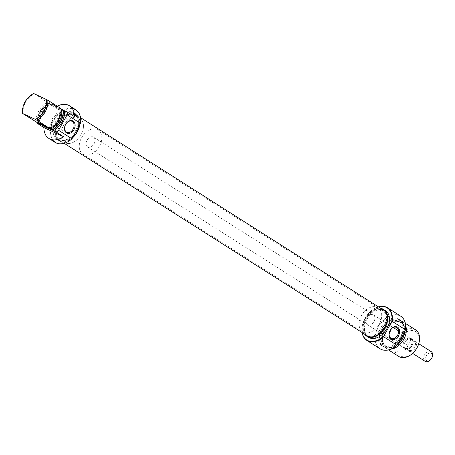 <?xml version="1.0" encoding="UTF-8"?>
<svg xmlns="http://www.w3.org/2000/svg" width="455" height="455" viewBox="0 0 455 455"><rect width="100%" height="100%" fill="white"/><g stroke="black" fill="none" stroke-linecap="round" stroke-linejoin="round"><path stroke-width="0.34" stroke-dasharray="2.27 1.71" d="M50.55 103.114A6.006 0.398 -151.2 0 0 48.958 102.585A6.006 0.398 -151.2 0 0 52.245 104.792A6.006 0.398 -151.2 0 0 57.893 107.784A6.006 0.398 -151.2 0 0 59.463 108.358A6.006 0.398 -151.2 0 0 56.517 106.294A6.006 0.398 -151.2 0 0 50.55 103.114M57.58 107.92A5.722 0.381 28.8 0 1 52.2 105.071A5.722 0.381 28.8 0 1 49.066 102.972A5.722 0.381 28.8 0 1 49.072 102.944A5.722 0.381 28.8 0 1 50.585 103.478A5.722 0.381 28.8 0 1 56.119 106.419A5.722 0.381 28.8 0 1 59.099 108.455A5.722 0.381 28.8 0 1 59.076 108.472A5.722 0.381 28.8 0 1 57.58 107.92M48.071 127.935A5.722 0.381 -151.2 0 0 48.372 127.969A5.722 0.381 -151.2 0 0 48.372 127.94A5.722 0.381 -151.2 0 0 45.238 125.836A5.722 0.381 -151.2 0 0 39.858 122.987A5.722 0.381 -151.2 0 0 38.368 122.441A5.722 0.381 -151.2 0 0 38.345 122.452A5.722 0.381 -151.2 0 0 38.533 122.691M72.447 138.343A19.025 13.115 122.4 0 1 56.454 142.813A19.025 13.115 122.4 0 1 53.644 120.643A19.025 13.115 122.4 0 1 74.745 109.541A19.025 13.115 122.4 0 1 80.33 123.999M75.78 109.769A19.309 13.309 -57.6 0 0 74.711 109.183A19.309 13.309 -57.6 0 0 53.73 119.682A19.309 13.309 -57.6 0 0 55.072 142.364M59.264 115.451A6.08 4.385 114.8 0 0 58.9 115.246A6.08 4.385 114.8 0 0 52.49 118.658A6.08 4.385 114.8 0 0 53.423 126.081A6.08 4.385 114.8 0 0 53.792 126.28A6.08 4.385 114.8 0 0 60.197 122.867A6.08 4.385 114.8 0 0 59.264 115.451M65.287 142.853A14.304 9.862 -57.6 0 0 80.825 135.072A14.304 9.862 -57.6 0 0 79.83 118.272A14.304 9.862 -57.6 0 0 79.039 117.839A14.304 9.862 -57.6 0 0 63.495 125.614A14.304 9.862 -57.6 0 0 64.491 142.421A14.304 9.862 -57.6 0 0 65.287 142.853A14.304 9.862 -57.6 0 0 80.825 135.072A14.304 9.862 -57.6 0 0 79.83 118.272A14.304 9.862 -57.6 0 0 79.039 117.839A14.304 9.862 -57.6 0 0 63.495 125.614A14.304 9.862 -57.6 0 0 64.491 142.421A14.304 9.862 -57.6 0 0 65.287 142.853M60.475 139.799A14.304 9.862 -57.6 0 0 76.013 132.018A14.304 9.862 -57.6 0 0 75.018 115.217A14.304 9.862 -57.6 0 0 74.228 114.785A14.304 9.862 -57.6 0 0 58.684 122.56A14.304 9.862 -57.6 0 0 59.679 139.361A14.304 9.862 -57.6 0 0 60.475 139.799A14.304 9.862 -57.6 0 0 76.013 132.018A14.304 9.862 -57.6 0 0 75.018 115.217A14.304 9.862 -57.6 0 0 74.228 114.785A14.304 9.862 -57.6 0 0 58.684 122.56A14.304 9.862 -57.6 0 0 59.679 139.361A14.304 9.862 -57.6 0 0 60.475 139.799M79.619 125.29A15.806 10.897 -57.6 0 0 75.826 113.949A15.806 10.897 -57.6 0 0 74.95 113.471A15.806 10.897 -57.6 0 0 57.774 122.065A15.806 10.897 -57.6 0 0 58.877 140.629A15.806 10.897 -57.6 0 0 59.753 141.107A15.806 10.897 -57.6 0 0 72.891 137.529M58.001 139.998A15.806 10.897 -57.6 0 0 75.177 131.404A15.806 10.897 -57.6 0 0 74.074 112.834A15.806 10.897 -57.6 0 0 73.198 112.357A15.806 10.897 -57.6 0 0 56.028 120.95A15.806 10.897 -57.6 0 0 57.125 139.52A15.806 10.897 -57.6 0 0 58.001 139.998M36.94 123.157A19.309 13.309 122.4 0 1 47.946 103.148L54.941 107.59L74.495 116.639M57.233 106.191A19.309 13.309 -57.6 0 0 54.941 107.59M38.089 123.129A14.304 9.862 122.4 0 1 49.089 103.12L49.476 103.296A13.946 9.612 -57.6 0 0 38.47 123.311M60.998 108.893L59.878 108.114A14.304 9.862 122.4 0 1 48.878 128.122M48.492 127.946A13.946 9.612 -57.6 0 0 59.491 107.937M23.137 113.875A15.732 10.846 122.4 0 1 34.142 93.866L33.75 93.537M47.946 103.148L47.849 103.075A19.207 13.241 -57.6 0 0 36.866 122.526M38.618 123.709A15.732 10.846 122.4 0 1 49.618 103.7L49.544 103.632A15.629 10.772 -57.6 0 0 38.493 123.322M60.953 108.557L59.878 108.114M34.142 93.866L47.377 102.273A15.732 10.846 -57.6 0 0 36.377 122.287M49.476 103.296L51.222 104.411A13.946 9.612 -57.6 0 0 40.222 124.42M51.222 104.411L49.544 103.632M49.618 103.7L50.755 104.422A15.732 10.846 -57.6 0 0 39.756 124.431M50.755 104.422L47.849 103.075M49.089 103.12L47.377 102.273M382.098 310.344A14.304 9.862 -57.6 0 0 366.559 318.125A14.304 9.862 -57.6 0 0 367.555 334.925A14.304 9.862 -57.6 0 0 368.345 335.358A14.304 9.862 -57.6 0 0 383.889 327.577A14.304 9.862 -57.6 0 0 382.894 310.776A14.304 9.862 -57.6 0 0 382.098 310.344A14.304 9.862 122.4 0 1 382.894 310.776A14.304 9.862 122.4 0 1 383.889 327.577A14.304 9.862 122.4 0 1 368.345 335.358A14.304 9.862 122.4 0 1 367.555 334.925A14.304 9.862 122.4 0 1 366.559 318.125A14.304 9.862 122.4 0 1 382.098 310.344M60.037 140.589A15.214 10.488 -57.6 0 0 76.565 132.32A15.214 10.488 -57.6 0 0 75.507 114.45A15.214 10.488 -57.6 0 0 74.665 113.989A15.214 10.488 -57.6 0 0 58.132 122.258A15.214 10.488 -57.6 0 0 59.195 140.129A15.214 10.488 -57.6 0 0 60.037 140.589M383.377 310.009A15.214 10.488 -57.6 0 0 382.536 309.548A15.214 10.488 -57.6 0 0 366.008 317.823A15.214 10.488 -57.6 0 0 367.066 335.693M411.115 338.059A6.438 4.436 -57.6 0 0 405.519 339.754A6.438 4.436 -57.6 0 0 403.397 343.093A6.438 4.436 -57.6 0 0 404.927 349.315A6.438 4.436 -57.6 0 0 412.065 345.555A6.438 4.436 -57.6 0 0 411.115 338.059M404.836 348.411A5.722 3.941 122.4 0 1 404.518 348.234A5.722 3.941 122.4 0 1 403.477 342.877A5.722 3.941 122.4 0 1 405.36 339.913A5.722 3.941 122.4 0 1 410.336 338.406A5.722 3.941 122.4 0 1 410.655 338.577A5.722 3.941 122.4 0 1 411.053 345.299A5.722 3.941 122.4 0 1 404.836 348.411M378.48 306.897A19.025 13.115 -57.6 0 0 369.574 312.335A19.025 13.115 -57.6 0 0 363.306 322.208A19.025 13.115 -57.6 0 0 362.169 332.582M362.072 332.52A19.309 13.309 122.4 0 1 363.272 322.288A19.309 13.309 122.4 0 1 369.636 312.272A19.309 13.309 122.4 0 1 378.384 306.835M382.041 333.93L379.527 332.332A6.08 4.385 114.8 0 0 380.613 333.447A6.08 4.385 114.8 0 0 380.977 333.646A6.08 4.385 114.8 0 0 382.041 333.93L389.161 333.851M391.272 328.988L387.541 323.926A6.08 4.385 114.8 0 0 386.454 322.811A6.08 4.385 114.8 0 0 386.085 322.612A6.08 4.385 114.8 0 0 385.027 322.328L387.541 323.926M404.882 331.081A14.304 9.862 -57.6 0 0 400.468 322.009A14.304 9.862 -57.6 0 0 384.6 330.358A14.304 9.862 -57.6 0 0 386.716 347.023A14.304 9.862 -57.6 0 0 397.289 344.89M390.89 349.167A15.732 10.846 122.4 0 1 386.346 348.479A15.732 10.846 122.4 0 1 385.47 348.001A15.732 10.846 122.4 0 1 384.378 329.517A15.732 10.846 122.4 0 1 401.475 320.963A15.732 10.846 122.4 0 1 402.345 321.44A15.732 10.846 122.4 0 1 405.701 325.848M398.978 341.819A15.629 10.772 122.4 0 1 387.131 347.785A15.629 10.772 122.4 0 1 384.327 347.074A15.629 10.772 122.4 0 1 382.018 328.863A15.629 10.772 122.4 0 1 399.353 319.74A15.629 10.772 122.4 0 1 402.851 323.033A15.629 10.772 122.4 0 1 403.46 333.674M403.153 334.232A15.732 10.846 -57.6 0 0 402.749 322.851A15.732 10.846 -57.6 0 0 400.104 320.013A15.732 10.846 -57.6 0 0 399.228 319.541A15.732 10.846 -57.6 0 0 382.132 328.095A15.732 10.846 -57.6 0 0 383.229 346.579A15.732 10.846 -57.6 0 0 384.105 347.051A15.732 10.846 -57.6 0 0 386.926 347.768A15.732 10.846 -57.6 0 0 399.314 341.216M384.64 350.231A19.207 13.241 122.4 0 1 381.296 349.366A19.207 13.241 122.4 0 1 378.458 326.986A19.207 13.241 122.4 0 1 399.763 315.781A19.207 13.241 122.4 0 1 404.012 319.734M400.707 316.162A19.309 13.309 -57.6 0 0 399.638 315.577A19.309 13.309 -57.6 0 0 378.657 326.081A19.309 13.309 -57.6 0 0 379.999 348.763M413.584 352.426A14.304 9.862 122.4 0 1 401.145 356.191A14.304 9.862 122.4 0 1 399.035 339.527A14.304 9.862 122.4 0 1 414.897 331.177A14.304 9.862 122.4 0 1 418.299 345.004M415.586 329.847A15.732 10.846 -57.6 0 0 414.71 329.375A15.732 10.846 -57.6 0 0 397.613 337.928A15.732 10.846 -57.6 0 0 398.711 356.413M377.286 307.29A14.304 9.862 122.4 0 1 378.082 307.722A14.304 9.862 122.4 0 1 379.078 324.523A14.304 9.862 122.4 0 1 363.539 332.304A14.304 9.862 122.4 0 1 362.743 331.871A14.304 9.862 122.4 0 1 361.748 315.065A14.304 9.862 122.4 0 1 377.286 307.29M368.499 337.303A15.806 10.897 122.4 0 1 367.395 318.739A15.806 10.897 122.4 0 1 384.572 310.145A15.806 10.897 122.4 0 1 385.448 310.623M398.091 318.818A15.732 10.846 122.4 0 1 398.967 319.291A15.732 10.846 122.4 0 1 400.064 337.775A15.732 10.846 122.4 0 1 382.968 346.329A15.732 10.846 122.4 0 1 382.092 345.857A15.732 10.846 122.4 0 1 381 327.373A15.732 10.846 122.4 0 1 398.091 318.818M398.546 321.213A13.946 9.612 122.4 0 1 399.319 321.634A13.946 9.612 122.4 0 1 400.292 338.019A13.946 9.612 122.4 0 1 385.14 345.601A13.946 9.612 122.4 0 1 384.361 345.18A13.946 9.612 122.4 0 1 383.394 328.794A13.946 9.612 122.4 0 1 398.546 321.213M397.613 344.31A13.946 9.612 122.4 0 1 386.887 346.71A13.946 9.612 122.4 0 1 386.113 346.289A13.946 9.612 122.4 0 1 385.14 329.909A13.946 9.612 122.4 0 1 400.292 322.322A13.946 9.612 122.4 0 1 401.071 322.749A13.946 9.612 122.4 0 1 404.563 331.667M367.663 324.796A5.722 3.941 122.4 0 1 367.344 324.625A5.722 3.941 122.4 0 1 366.946 317.903A5.722 3.941 122.4 0 1 373.163 314.792A5.722 3.941 122.4 0 1 373.481 314.968A5.722 3.941 122.4 0 1 373.879 321.685A5.722 3.941 122.4 0 1 367.663 324.796M379.527 332.332C380.892 333.231 387.068 321.992 385.027 322.328L373.481 314.968M364.569 334.107A15.806 10.897 122.4 0 1 366.025 317.01A15.806 10.897 122.4 0 1 380.88 308.427M83.652 154.518A14.304 9.862 -57.6 0 0 99.196 146.743A14.304 9.862 -57.6 0 0 98.2 129.937A14.304 9.862 -57.6 0 0 97.404 129.504A14.304 9.862 -57.6 0 0 81.86 137.285A14.304 9.862 -57.6 0 0 82.861 154.086A14.304 9.862 -57.6 0 0 83.652 154.518M87.781 147.016A5.722 3.941 -57.6 0 0 93.997 143.905A5.722 3.941 -57.6 0 0 93.593 137.182A5.722 3.941 -57.6 0 0 93.281 137.012A5.722 3.941 -57.6 0 0 87.064 140.123A5.722 3.941 -57.6 0 0 87.462 146.84A5.722 3.941 -57.6 0 0 87.781 147.016M411.212 338.958A5.722 3.941 122.4 0 1 411.525 339.134A5.722 3.941 122.4 0 1 411.929 345.857A5.722 3.941 122.4 0 1 405.712 348.968A5.722 3.941 122.4 0 1 405.394 348.792A5.722 3.941 122.4 0 1 404.995 342.069A5.722 3.941 122.4 0 1 411.212 338.958M409.767 350.589A5.113 3.526 122.4 0 1 409.062 350.378A5.113 3.526 122.4 0 1 408.459 349.98L406.525 348.928A5.665 3.907 122.4 0 1 407.037 343.673A5.665 3.907 122.4 0 1 411.337 340.169L413.271 341.227A5.113 3.526 122.4 0 1 413.982 341.438A5.113 3.526 122.4 0 1 414.585 341.836A5.113 3.526 122.4 0 1 415.125 342.513A5.113 3.526 122.4 0 1 414.499 347.796A5.113 3.526 122.4 0 1 409.978 350.612A5.113 3.526 122.4 0 1 409.767 350.589L408.459 349.98A5.113 3.526 122.4 0 1 407.845 345.436A5.113 3.526 122.4 0 1 409.534 342.78A5.113 3.526 122.4 0 1 413.271 341.227L414.67 341.711A5.665 3.907 122.4 0 1 414.158 346.966A5.665 3.907 122.4 0 1 409.853 350.469L407.72 349.11L404.387 347.569L406.525 348.928M414.641 341.142A5.722 3.941 122.4 0 1 414.96 341.313A5.722 3.941 122.4 0 1 415.358 348.035A5.722 3.941 122.4 0 1 409.142 351.146A5.722 3.941 122.4 0 1 408.823 350.976A5.722 3.941 122.4 0 1 407.782 345.618A5.722 3.941 122.4 0 1 409.665 342.649A5.722 3.941 122.4 0 1 414.641 341.142M430.68 359.643A4.288 2.958 122.4 0 1 426.949 360.769A4.288 2.958 122.4 0 1 426.318 355.77A4.288 2.958 122.4 0 1 431.078 353.268A4.288 2.958 122.4 0 1 432.096 357.414M431.209 351.635A5.722 3.941 -57.6 0 0 430.891 351.459A5.722 3.941 -57.6 0 0 424.674 354.57A5.722 3.941 -57.6 0 0 425.072 361.293M414.585 341.836L412.531 340.357A5.665 3.907 122.4 0 1 412.02 345.612A5.665 3.907 122.4 0 1 407.72 349.11M404.387 347.569A5.665 3.907 122.4 0 1 404.899 342.314A5.665 3.907 122.4 0 1 409.199 338.816L412.531 340.357M411.337 340.169L409.199 338.816M49.066 102.972L48.958 102.585M38.368 122.441L37.981 122.549M38.345 122.452L49.072 102.944M58.9 115.246L71.936 121.28M98.2 129.937L378.082 307.722M75.826 113.949L74.074 112.834M58.877 140.629L57.125 139.52M82.861 154.086L362.743 331.871M53.792 126.28L66.828 132.314M48.372 127.969L59.099 108.455M48.372 127.94L48.486 128.327M59.076 108.472L59.463 108.358M75.507 114.45L80.501 117.623M59.195 140.129L64.189 143.302M380.977 333.646L391.317 338.429M398.967 319.291L400.104 320.013M399.319 321.634L401.071 322.749M402.345 321.44L405.377 323.363M367.344 324.625L404.518 348.234M387.899 324.125L410.655 338.577M385.47 348.001L388.502 349.923M384.361 345.18L386.113 346.289M382.092 345.857L383.229 346.579M386.085 322.612L396.424 327.395M93.593 137.182L393.239 327.515M398.574 330.904L411.525 339.134M414.96 341.313L418.742 343.718M408.823 350.976L412.611 353.376M415.125 342.513L414.698 341.762M87.462 146.84L405.394 348.792"/><path stroke-width="0.68" d="M46.893 127.792A6.006 0.398 28.8 0 1 40.922 124.613A6.006 0.398 28.8 0 1 37.981 122.549A6.006 0.398 28.8 0 1 39.545 123.129A6.006 0.398 28.8 0 1 45.199 126.12A6.006 0.398 28.8 0 1 48.486 128.327A6.006 0.398 28.8 0 1 46.893 127.792M38.533 122.691A5.722 0.381 -151.2 0 0 46.854 127.434A5.722 0.381 -151.2 0 0 48.071 127.935M53.332 130.71A15.732 10.846 -57.6 0 0 64.331 110.701L63.194 109.979A15.732 10.846 122.4 0 1 52.194 129.988L56.238 132.058A19.207 13.241 -57.6 0 0 58.689 130.09L58.758 130.403A19.309 13.309 122.4 0 1 56.494 132.206L63.49 136.654L43.942 127.605A19.309 13.309 -57.6 0 0 48.861 138.422L55.072 142.364A19.309 13.309 -57.6 0 0 56.141 142.95A19.309 13.309 -57.6 0 0 71.964 138.792L80.467 123.322A19.309 13.309 -57.6 0 0 75.78 109.769L69.569 105.822A19.309 13.309 -57.6 0 0 68.5 105.236A19.309 13.309 -57.6 0 0 57.233 106.191M66.561 132.945A6.797 4.903 -65.2 0 1 65.674 124.363A6.797 4.903 -65.2 0 1 73.096 121.064A6.797 4.903 -65.2 0 1 73.983 129.641A6.797 4.903 -65.2 0 1 66.561 132.945M72.299 121.479A6.08 4.385 114.8 0 0 71.936 121.28A6.08 4.385 114.8 0 0 65.526 124.693A6.08 4.385 114.8 0 0 66.458 132.109A6.08 4.385 114.8 0 0 66.828 132.314A6.08 4.385 114.8 0 0 73.232 128.901A6.08 4.385 114.8 0 0 72.299 121.479M72.891 137.529A15.806 10.897 -57.6 0 0 79.619 125.29M67.494 112.197A19.309 13.309 122.4 0 1 67.26 114.933L66.976 115.024A19.207 13.241 -57.6 0 0 67.238 112.049L74.495 116.639A19.309 13.309 -57.6 0 0 69.569 105.822M67.26 114.933L80.467 123.322M48.861 138.422A19.309 13.309 -57.6 0 0 49.936 139.008A19.309 13.309 -57.6 0 0 63.49 136.654M43.942 127.605L36.849 123.083L40.222 124.42L22.75 113.545A15.214 10.488 -57.6 0 1 33.75 93.537L47.712 100.145A15.732 10.846 122.4 0 1 36.713 120.16L49.953 128.566A15.732 10.846 -57.6 0 0 60.953 108.557L47.712 100.145M49.953 128.566L48.492 127.946L50.243 129.055A13.946 9.612 -57.6 0 0 61.243 109.046L60.998 108.893M50.243 129.055L51.921 129.834A15.629 10.772 -57.6 0 0 62.926 109.826L61.243 109.046M58.689 130.09L66.976 115.024M67.238 112.049L64.331 110.701M36.866 122.526A19.207 13.241 -57.6 0 0 36.849 123.083M38.493 123.322A15.629 10.772 -57.6 0 0 38.538 123.641M36.713 120.16L35.353 119.375A15.214 10.488 -57.6 0 0 46.353 99.366M35.353 119.375L22.75 113.545M58.758 130.403L71.964 138.792M64.189 143.302L367.066 335.693A15.214 10.488 -57.6 0 0 367.913 336.154A15.214 10.488 -57.6 0 0 384.441 327.879A15.214 10.488 -57.6 0 0 383.377 310.009L80.501 117.623M362.169 332.582A19.025 13.115 -57.6 0 0 367.828 340.596A19.025 13.115 -57.6 0 0 383.815 336.126L383.684 336.802A19.309 13.309 122.4 0 1 367.867 340.96A19.309 13.309 122.4 0 1 366.793 340.374A19.309 13.309 122.4 0 1 362.072 332.52M378.384 306.835A19.309 13.309 122.4 0 1 386.432 307.188A19.309 13.309 122.4 0 1 387.501 307.773A19.309 13.309 122.4 0 1 392.187 321.332L391.704 321.782A19.025 13.115 -57.6 0 0 386.119 307.33A19.025 13.115 -57.6 0 0 378.48 306.897M397.585 327.179A6.797 4.903 -65.2 0 1 398.478 335.762A6.797 4.903 -65.2 0 1 391.055 339.06A6.797 4.903 -65.2 0 1 390.168 330.484A6.797 4.903 -65.2 0 1 397.585 327.179M390.947 338.23A6.08 4.385 114.8 0 0 391.317 338.429A6.08 4.385 114.8 0 0 397.721 335.016A6.08 4.385 114.8 0 0 396.794 327.6A6.08 4.385 114.8 0 0 396.424 327.395A6.08 4.385 114.8 0 0 390.02 330.808A6.08 4.385 114.8 0 0 390.947 338.23M389.161 333.851L391.272 328.988M397.289 344.89A14.304 9.862 -57.6 0 0 404.882 331.081M405.701 325.848A15.732 10.846 122.4 0 1 403.067 340.533A15.732 10.846 122.4 0 1 390.89 349.167M403.46 333.674A15.629 10.772 122.4 0 1 398.978 341.819M399.314 341.216A15.732 10.846 -57.6 0 0 403.153 334.232M404.012 319.734A19.207 13.241 122.4 0 1 404.063 319.825A19.207 13.241 122.4 0 1 405.462 330.034L405.394 329.721A19.309 13.309 -57.6 0 0 403.96 319.643A19.309 13.309 -57.6 0 0 400.707 316.162L387.501 307.773M366.793 340.374L379.999 348.763A19.309 13.309 -57.6 0 0 381.074 349.349A19.309 13.309 -57.6 0 0 384.532 350.225A19.309 13.309 -57.6 0 0 396.891 345.191L383.684 336.802M418.452 344.583L418.299 345.004A14.304 9.862 122.4 0 1 413.584 352.426L413.265 352.744A15.732 10.846 -57.6 0 0 418.452 344.583A15.732 10.846 -57.6 0 0 415.586 329.847L405.377 323.363M388.502 349.923L398.711 356.413A15.732 10.846 -57.6 0 0 399.587 356.885A15.732 10.846 -57.6 0 0 413.265 352.744M380.88 308.427A15.806 10.897 122.4 0 1 382.82 309.03A15.806 10.897 122.4 0 1 383.696 309.508A15.806 10.897 122.4 0 1 384.799 328.078A15.806 10.897 122.4 0 1 367.629 336.672A15.806 10.897 122.4 0 1 366.747 336.194A15.806 10.897 122.4 0 1 364.569 334.107M383.696 309.508L385.448 310.623A15.806 10.897 122.4 0 1 386.551 329.187A15.806 10.897 122.4 0 1 369.375 337.781A15.806 10.897 122.4 0 1 368.499 337.303L366.747 336.194M404.563 331.667A13.946 9.612 122.4 0 1 397.613 344.31M405.462 330.034L397.175 345.1A19.207 13.241 122.4 0 1 384.742 350.242A19.207 13.241 122.4 0 1 384.64 350.231M405.394 329.721L392.187 321.332M391.704 321.782L383.815 336.126M396.891 345.191L397.175 345.1M432.25 356.993L432.096 357.414A4.288 2.958 122.4 0 1 430.68 359.643L430.367 359.962A5.722 3.941 -57.6 0 0 432.25 356.993A5.722 3.941 -57.6 0 0 431.209 351.635L418.742 343.718M412.611 353.376L425.072 361.293A5.722 3.941 -57.6 0 0 425.391 361.463A5.722 3.941 -57.6 0 0 430.367 359.962M393.239 327.515L398.574 330.904"/></g></svg>
